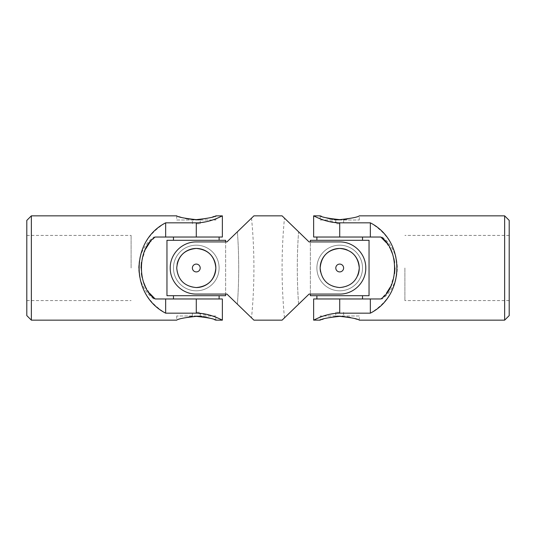 <?xml version="1.0" encoding="UTF-8"?>
<svg xmlns="http://www.w3.org/2000/svg" width="536" height="536" viewBox="0 0 536 536"><rect width="100%" height="100%" fill="white"/><g stroke="black" fill="none" stroke-linecap="round" stroke-linejoin="round"><path stroke-width="0.4" stroke-dasharray="2.68 2.01" d="M215.847 315.979L176.733 315.979L215.847 315.979L215.847 320.153L215.512 320.026M196.29 315.979L200.203 315.979L196.29 315.979M26.8 315.59L26.8 220.41M26.8 268L26.8 235.405L26.8 268M222.293 215.887L221.85 216.102M220.397 216.805L218.239 217.784M215.847 218.782L212.484 220.021M210.755 220.577L206.34 221.73M201.268 222.561L196.29 222.835L196.29 237.033L155.179 237.033L149.631 242.708M155.179 298.967L165.651 298.967L165.651 313.165C148.371 302.733 139.373 287.678 138.663 268C139.373 248.322 148.371 233.267 165.651 222.835L196.29 222.835M31.363 320.153L31.363 215.847M165.651 313.165L196.29 313.165L210.889 315.463L220.383 319.188M176.733 220.021L215.847 220.021L176.733 220.021L176.733 215.847L185.416 218.447M188.766 219.07L192.478 219.505M200.129 219.505C205.456 218.916 209.623 218.072 212.631 216.966M214.326 216.397L215.847 215.847L215.847 220.021M210.119 318.284L214.333 319.603M176.733 315.979L176.733 320.153C177.155 319.677 181.175 318.605 188.799 316.923M192.444 316.501L196.29 316.347M222.366 237.033L196.29 237.033M165.651 298.967L222.366 298.967M165.651 222.835L165.651 237.033M145.39 249.394L141.41 262.486M141.055 267.946L141.424 273.635M142.107 277.393L143.306 281.628M145.33 286.479L149.631 293.293M155.179 237.033L153.879 237.033L155.179 237.033M131.106 268L131.106 235.405L131.106 268M196.29 223.74L200.203 223.74L196.29 223.74M196.29 220.021L200.203 220.021L196.29 220.021M196.29 312.26L200.203 312.26L196.29 312.26M225.629 295.705L166.957 295.705L166.957 240.296L225.629 240.296L225.629 295.705M219.11 268A22.814 22.814 0 0 1 184.887 287.758A22.814 22.814 0 0 1 184.887 248.242A22.814 22.814 0 0 1 219.11 268A22.814 22.814 0 0 1 184.887 287.758A22.814 22.814 0 0 1 184.887 248.242A22.814 22.814 0 0 1 219.11 268A22.814 22.814 0 0 1 184.887 287.758A22.814 22.814 0 0 1 184.887 248.242A22.814 22.814 0 0 1 219.11 268A22.814 22.814 0 0 1 184.887 287.758A22.814 22.814 0 0 1 184.887 248.242A22.814 22.814 0 0 1 219.11 268M196.29 295.705L219.11 295.705L196.29 295.705M196.29 240.296L219.11 240.296L196.29 240.296M226.929 241.924L251.531 218.159L226.929 241.924L196.29 241.924A26.076 26.076 0 0 0 170.214 268A26.076 26.076 0 0 0 196.29 294.076A26.076 26.076 0 0 1 170.214 268A26.076 26.076 0 0 1 196.29 241.924L225.629 241.924L225.629 294.076L196.29 294.076L226.929 294.076L251.531 317.841L226.929 294.076L196.29 294.076C182.106 294.237 170.086 282.204 170.214 268.04C170.086 253.776 182.059 241.79 196.29 241.924L226.929 241.924L253.917 215.847M196.29 298.967L219.11 298.967L173.476 298.967L196.29 298.967L196.29 313.165M359.267 268A19.557 19.557 0 0 0 339.71 248.443A19.557 19.557 0 0 0 320.153 268A19.557 19.557 0 0 0 339.71 287.557A19.557 19.557 0 0 0 359.267 268M339.71 271.913A3.913 3.913 0 0 0 343.616 268A3.913 3.913 0 0 0 339.71 264.087A3.913 3.913 0 0 0 335.797 268A3.913 3.913 0 0 0 339.71 271.913M282.083 215.847L309.071 241.924L339.71 241.924C353.894 241.763 365.914 253.796 365.787 267.96C365.914 282.224 353.941 294.21 339.71 294.076L309.071 294.076L339.71 294.076A26.076 26.076 0 0 0 365.787 268A26.076 26.076 0 0 0 339.71 241.924L310.371 241.924L310.371 294.076L339.71 294.076A26.076 26.076 0 0 0 365.787 268A26.076 26.076 0 0 0 339.71 241.924L309.071 241.924L298.592 231.8A506.299 506.299 0 0 0 298.592 304.2L282.083 320.153M253.917 320.153L226.929 294.076M196.29 248.443C208.182 249.595 214.702 256.108 215.847 267.987C214.695 279.893 208.182 286.418 196.297 287.557C184.404 286.412 177.878 279.893 176.733 267.993C177.898 256.094 184.418 249.582 196.29 248.443A19.557 19.557 0 0 0 176.733 268A19.557 19.557 0 0 0 196.29 287.557A19.557 19.557 0 0 0 215.847 268A19.557 19.557 0 0 0 196.29 248.443M339.71 248.443C351.596 249.595 358.115 256.108 359.267 267.987C358.115 279.893 351.596 286.418 339.717 287.557C327.818 286.412 321.299 279.893 320.153 267.993C321.312 256.094 327.831 249.582 339.71 248.443M237.408 231.8A506.299 506.299 0 0 1 237.408 304.2A506.299 506.299 0 0 0 237.408 231.8M309.071 241.924L298.592 231.8A506.299 506.299 0 0 0 298.592 304.2L309.071 294.076M177.115 264.154A19.557 19.557 0 0 0 196.29 287.557M196.29 264.087A3.913 3.913 0 0 1 199.68 269.956A3.913 3.913 0 0 1 192.906 269.956A3.913 3.913 0 0 1 196.29 264.087A3.913 3.913 0 0 1 199.68 269.956A3.913 3.913 0 0 1 192.906 269.956A3.913 3.913 0 0 1 196.29 264.087A3.913 3.913 0 0 0 192.384 268A3.913 3.913 0 0 0 196.29 271.913A3.913 3.913 0 0 0 200.203 268A3.913 3.913 0 0 0 196.29 264.087M339.71 264.087A3.913 3.913 0 0 1 343.094 269.956A3.913 3.913 0 0 1 336.32 269.956A3.913 3.913 0 0 1 339.71 264.087A3.913 3.913 0 0 1 343.094 269.956A3.913 3.913 0 0 1 336.32 269.956A3.913 3.913 0 0 1 339.71 264.087M350.598 251.759A19.557 19.557 0 0 0 347.228 249.944M320.535 271.846A19.557 19.557 0 0 0 357.753 275.531M369.043 295.705L310.371 295.705L310.371 240.296L369.043 240.296L369.043 295.705M362.524 268A22.814 22.814 0 0 1 328.3 287.758A22.814 22.814 0 0 1 328.3 248.242A22.814 22.814 0 0 1 362.524 268A22.814 22.814 0 0 1 328.3 287.758A22.814 22.814 0 0 1 328.3 248.242A22.814 22.814 0 0 1 362.524 268A22.814 22.814 0 0 1 328.3 287.758A22.814 22.814 0 0 1 328.3 248.242A22.814 22.814 0 0 1 362.524 268A22.814 22.814 0 0 1 328.3 287.758A22.814 22.814 0 0 1 328.3 248.242A22.814 22.814 0 0 1 362.524 268M339.71 295.705L316.89 295.705L339.71 295.705M339.71 240.296L316.89 240.296L339.71 240.296M313.634 298.967L380.821 298.967L386.369 293.293M380.821 237.033L313.634 237.033M320.153 220.021L359.267 220.021L320.153 220.021L320.153 215.847L320.488 215.975M339.71 220.021L335.797 220.021L339.71 220.021M509.2 220.41L509.2 315.59M509.2 268L509.2 300.596L509.2 268M313.707 320.113L314.15 319.898M315.604 319.195L317.761 318.216M320.153 317.218L323.516 315.979M325.245 315.423L329.66 314.27M334.739 313.439L339.71 313.165L339.71 298.967M370.349 237.033L370.349 222.835C387.628 233.267 396.627 248.322 397.337 268C396.627 287.678 387.628 302.733 370.349 313.165L339.71 313.165M504.637 215.847L504.637 320.153M370.349 222.835L339.71 222.835L325.111 220.537L315.617 216.812M359.267 315.979L320.153 315.979L359.267 315.979L359.267 320.153L350.584 317.553M347.301 316.937L343.522 316.495M335.871 316.495C330.545 317.084 326.377 317.928 323.369 319.034M321.674 319.603L320.153 320.153L320.153 315.979M325.881 217.716L321.667 216.397M359.267 220.021L359.267 215.847C358.845 216.323 354.825 217.395 347.201 219.077M343.556 219.499L339.71 219.653M370.349 313.165L370.349 298.967M390.61 286.606L394.59 273.514M394.945 268.054L394.576 262.365M393.893 258.607L392.694 254.372M390.67 249.521L386.369 242.708M380.821 298.967L382.121 298.967L380.821 298.967M404.894 268L404.894 300.596L404.894 268M339.71 312.26L335.797 312.26L339.71 312.26M339.71 315.979L335.797 315.979L339.71 315.979M339.71 223.74L335.797 223.74L339.71 223.74M339.71 237.033L339.71 222.835M153.879 298.967C133.799 284.589 133.799 251.418 153.879 237.033M26.8 300.596L131.106 300.596M26.8 235.405L131.106 235.405M200.203 223.74L200.203 220.021M192.384 223.74L192.384 220.021M200.203 315.979L200.203 312.26M192.384 315.979L192.384 312.26M251.531 218.159C254.714 251.384 254.714 284.616 251.531 317.841M284.469 317.841C281.286 284.616 281.286 251.384 284.469 218.159M382.121 237.033C402.201 251.411 402.201 284.583 382.121 298.967M509.2 235.405L404.894 235.405M509.2 300.596L404.894 300.596M335.797 312.26L335.797 315.979M343.616 312.26L343.616 315.979M335.797 220.021L335.797 223.74M343.616 220.021L343.616 223.74"/><path stroke-width="0.8" d="M31.363 215.847L26.8 220.41L26.8 315.59L31.363 320.153L31.363 215.847L176.733 215.847C177.878 217.08 184.397 218.346 196.29 219.653C208.169 218.346 214.688 217.08 215.847 215.847L222.293 215.887M220.383 319.188L222.366 320.153L222.366 298.967L155.179 298.967C136.935 287.316 136.807 248.831 155.179 237.033L165.651 237.033L165.651 222.835L196.29 222.835C210.481 222.842 222.5 215.579 222.366 215.847C222.5 215.573 210.527 222.835 196.29 222.835L196.29 237.033L222.366 237.033L222.366 215.847M165.651 237.033L196.29 237.033M165.651 222.835C130.315 240.811 130.315 295.189 165.651 313.165L196.29 313.165C210.481 313.158 222.5 320.421 222.366 320.153C222.5 320.428 210.527 313.165 196.29 313.165L196.29 298.967M165.651 298.967L165.651 313.165M221.85 216.102L220.397 216.805M218.239 217.784L215.847 218.782M212.484 220.021L210.755 220.577M206.34 221.73L201.268 222.561M185.416 218.447L188.766 219.07M192.478 219.505L196.243 219.653M196.33 219.653L200.129 219.505M212.631 216.966L214.326 216.397M196.297 316.347C201.71 316.481 206.32 317.124 210.119 318.284M214.333 319.603L215.512 320.026M222.366 320.153L215.847 320.153C214.688 318.92 208.176 317.654 196.297 316.347C184.404 317.654 177.885 318.92 176.733 320.153L31.363 320.153M188.799 316.923L192.444 316.501M149.631 242.708L145.39 249.394M141.41 262.486L141.055 267.946M141.424 273.635L142.107 277.393M143.306 281.628L145.33 286.479M149.631 293.293L155.179 298.967M226.929 241.924L196.29 241.924C182.106 241.763 170.086 253.796 170.214 267.96C170.086 282.224 182.059 294.21 196.29 294.076L226.929 294.076L225.629 294.076L225.629 295.705L166.957 295.705L166.957 240.296L225.629 240.296L225.629 241.924L226.929 241.924L253.917 215.847L282.083 215.847L309.071 241.924L339.71 241.924C353.941 241.79 365.914 253.776 365.787 268.04C365.914 282.204 353.894 294.237 339.71 294.076L309.071 294.076L310.371 294.076L310.371 295.705L369.043 295.705L369.043 240.296L310.371 240.296L310.371 241.924L309.071 241.924M226.929 294.076L253.917 320.153L282.083 320.153L309.071 294.076M339.71 287.557C327.818 286.405 321.299 279.893 320.153 268.013C321.305 256.108 327.818 249.582 339.703 248.443C351.596 249.588 358.122 256.108 359.267 268.007C358.102 279.906 351.583 286.418 339.71 287.557M196.29 287.557C184.404 286.405 177.885 279.893 176.733 268.013C177.885 256.108 184.404 249.582 196.283 248.443C208.182 249.588 214.702 256.108 215.847 268.007C214.688 279.906 208.169 286.418 196.29 287.557A19.557 19.557 0 0 0 215.847 268A19.557 19.557 0 0 0 177.115 264.154M196.29 271.913A3.913 3.913 0 0 0 200.203 268A3.913 3.913 0 0 0 196.29 264.087A3.913 3.913 0 0 0 192.384 268A3.913 3.913 0 0 0 196.29 271.913M357.753 275.531A19.557 19.557 0 0 0 350.598 251.759M347.228 249.944A19.557 19.557 0 0 0 320.535 271.846M339.71 271.913A3.913 3.913 0 0 0 343.616 268A3.913 3.913 0 0 0 339.71 264.087A3.913 3.913 0 0 0 335.797 268A3.913 3.913 0 0 0 339.71 271.913M504.637 320.153L509.2 315.59L509.2 220.41L504.637 215.847L504.637 320.153L359.267 320.153C358.122 318.92 351.603 317.654 339.71 316.347C327.831 317.654 321.312 318.92 320.153 320.153L313.707 320.113M315.617 216.812L313.634 215.847L313.634 237.033L380.821 237.033C399.065 248.684 399.193 287.169 380.821 298.967L370.349 298.967L370.349 313.165L339.71 313.165C325.52 313.158 313.5 320.421 313.634 320.153C313.5 320.428 325.473 313.165 339.71 313.165L339.71 298.967L313.634 298.967L313.634 320.153M370.349 298.967L339.71 298.967M370.349 313.165C405.685 295.189 405.685 240.811 370.349 222.835L339.71 222.835C325.52 222.842 313.5 215.579 313.634 215.847C313.5 215.573 325.473 222.835 339.71 222.835L339.71 237.033M370.349 237.033L370.349 222.835M314.15 319.898L315.604 319.195M317.761 318.216L320.153 317.218M323.516 315.979L325.245 315.423M329.66 314.27L334.739 313.439M350.584 317.553L347.301 316.937M343.522 316.495L339.757 316.347M339.67 316.347L335.871 316.495M323.369 319.034L321.674 319.603M339.703 219.653C334.29 219.519 329.68 218.876 325.881 217.716M321.667 216.397L320.488 215.975M313.634 215.847L320.153 215.847C321.312 217.08 327.824 218.346 339.703 219.653C351.596 218.346 358.115 217.08 359.267 215.847L504.637 215.847M347.201 219.077L343.556 219.499M386.369 293.293L390.61 286.606M394.59 273.514L394.945 268.054M394.576 262.365L393.893 258.607M392.694 254.372L390.67 249.521M386.369 242.708L380.821 237.033M173.476 237.033L173.476 240.296M219.11 237.033L219.11 240.296M173.476 295.705L173.476 298.967M219.11 295.705L219.11 298.967M316.89 237.033L316.89 240.296M362.524 237.033L362.524 240.296M316.89 295.705L316.89 298.967M362.524 295.705L362.524 298.967"/></g></svg>
